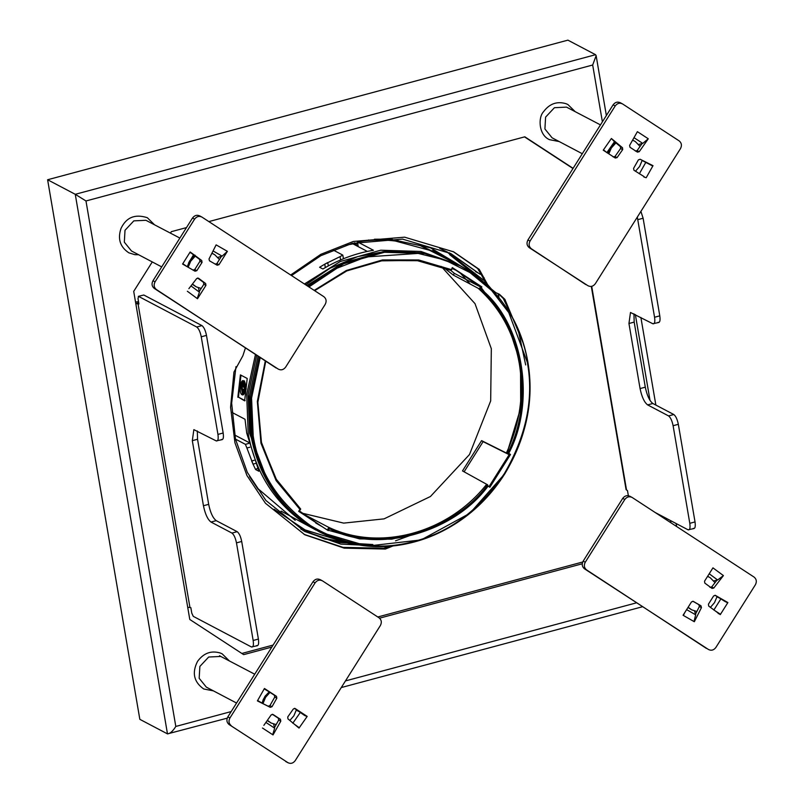 <?xml version="1.0" encoding="UTF-8"?>
<svg xmlns="http://www.w3.org/2000/svg" width="803" height="803" viewBox="0 0 803 803"><rect width="100%" height="100%" fill="white"/><g stroke="black" fill="none" stroke-linecap="round" stroke-linejoin="round"><path stroke-width="1.2" d="M444.36 257.502L432.737 250.375M257.04 487.853L295.203 520.324M374.469 239.214L390.027 239.133L430.488 247.816L466.764 269.557M452.701 261.888L436.38 252.122L388.01 239.043M258.255 489.469L249.522 476.591M311.554 531.897L304.738 529.789M308.071 530.924L305.692 530.231M304.839 529.839L339.89 540.529M342.048 541.202L305.371 530.09L274.074 509.192M478.327 277.517L449.68 254.681M187.36 291.248L197.508 298.746L205.929 285.396L205.658 283.519L198.431 278.189L196.675 278.561L188.866 288.658M198.401 287.775L199.425 292.151L190.984 285.918M192.519 218.004L194.607 219.109C196.725 216.378 199.184 215.716 202.005 217.121L323.89 296.709C326.319 298.736 326.761 301.286 325.195 304.377L285.647 367.122C283.539 369.852 281.07 370.514 278.26 369.109L154.276 288.418C151.847 286.4 151.406 283.84 152.971 280.749L192.519 218.004C194.627 215.274 197.086 214.612 199.907 216.017M215.094 264.117L216.88 263.585L221.447 256.338M192.941 270.099L194.727 269.567L199.937 261.306L199.666 259.429L193.393 254.802M191.265 253.226L189.98 252.283M199.274 291.519L203.832 284.292L203.56 282.415L197.588 278.009M194.607 219.109L155.059 281.853L152.971 280.749M199.525 215.796L202.005 217.121M276.162 368.005L156.374 289.522C153.945 287.504 153.503 284.945 155.059 281.853M217.181 265.221L218.978 264.689L227.39 251.339L216.127 244.875L209.011 258.978L209.473 260.804L217.222 265.241M189.95 252.343L182.572 264.046L195.039 271.203L196.825 270.671L202.035 262.41L201.764 260.533L190.17 251.981L193.473 254.912L191.234 258.717M214.762 247.575L216.117 244.885M213.066 250.948L222.13 256.147L217.844 257.392M222.13 256.147L227.39 251.339M188.605 262.902L193.473 254.912M182.703 263.836L186.386 266.154L182.793 263.685M197.197 298.515L199.425 292.151M179.872 238.069L145.915 220.293L133.83 220.865L125.007 230.29L124.324 242.155L131.491 250.988L161.704 266.897M201.202 288.458L196.223 286.842L192.439 284.031M188.153 267.248L190.712 261.186L195.229 256.157M211.892 253.266L214.752 254.732L219.45 259.52M196.223 286.842L192.268 284.252M189.398 261.376L187.26 266.737L189.819 260.714L194.456 255.585M211.932 253.196L213.508 253.999M296.458 709.651L293.868 715.804L289.833 720.452M276.132 724.617L271.083 722.991L267.399 720.291M262.962 703.619L265.572 697.335L269.989 692.377M268.945 721.787L267.248 720.512M262.059 703.177L264.679 696.863L269.176 691.845L264.89 696.502M254.722 674.219L220.775 656.442L208.68 657.025L199.867 666.44L199.174 678.304L206.341 687.137L236.554 703.047M220.825 656.463L219.55 655.7M297.18 726.625L299.268 727.729L294.601 724.406M296.327 710.143L300.402 712.331L292.794 723.212M229.136 724.567L288.207 762.85L229.136 724.567C226.707 722.549 226.265 719.99 227.821 716.898L312.999 581.753C315.117 579.023 317.576 578.361 320.397 579.776M257.432 700.858L268.172 706.228L269.938 705.596L274.746 697.094L274.385 695.247L264.328 688.673M274.496 727.508L278.711 720.06L278.34 718.203L272.287 714.258M304.849 715.654L294.45 708.346M231.234 725.671C228.795 723.654 228.363 721.094 229.919 718.002L315.097 582.858C317.205 580.127 319.674 579.465 322.495 580.88L379.086 617.828C381.515 619.846 381.947 622.405 380.391 625.497L295.213 760.642C293.105 763.372 290.636 764.034 287.815 762.629L285.727 761.525M320.016 579.545L322.495 580.88M264.438 688.482L257.402 700.899L270.27 707.333L272.036 706.7L276.844 698.198L276.473 696.342L264.438 688.482M262.471 728.02L273.03 734.916L280.799 721.164L280.438 719.307L272.99 714.449L271.183 714.881L263.856 725.35M294.952 708.437L293.336 708.969L287.755 716.959L287.926 718.866L299.027 728.08L307.188 716.396L295.052 708.477M257.602 700.567L261.387 702.695L257.622 700.527M263.023 700.055L265.592 695.508M267.931 691.122L264.217 688.854M273.582 724.035L274.666 728.16L265.903 722.429M272.699 734.695L274.666 728.16M307.188 716.396L305.09 715.292M306.947 716.748L300.402 712.331M723.101 575.36L712.944 567.862L704.532 581.211L704.803 583.088L712.02 588.418L713.787 588.047L723.423 575.58L717.641 579.997L713.767 580.9M706.359 648.382L586.571 569.899C584.142 567.872 583.701 565.322 585.257 562.23L624.804 499.476C626.922 496.746 629.381 496.093 632.202 497.499L754.087 577.086C756.516 579.104 756.958 581.663 755.392 584.755L715.854 647.499C713.737 650.229 711.277 650.892 708.457 649.486L584.474 568.795C582.045 566.767 581.603 564.218 583.169 561.126L622.716 498.382C624.824 495.652 627.294 494.989 630.104 496.395M695.498 614.175L699.353 606.526L698.891 604.699L692.848 601.236M718.193 613.522L720.512 614.265L715.142 610.832M725.571 601.818L714.991 595.254M709.932 587.314L711.689 586.943L716.928 580.167M629.723 496.164L632.202 497.499M693.2 601.347L691.483 601.909L683.072 615.269L694.334 621.733L701.441 607.63L700.989 605.803L693.24 601.357M715.343 595.364L713.636 595.936L708.427 604.197L708.698 606.074L720.281 614.626L727.889 602.561L715.383 595.384M694.565 611.003L695.689 614.827L693.993 621.542M684.668 612.729L683.403 615.459M725.792 601.457L727.889 602.561M716.898 612.147L718.414 613.161M717.009 596.83L720.933 598.797L713.847 610.039M727.659 602.923L720.933 598.797M711.317 570.441L712.913 567.912M707.594 576.353L710.243 577.738L715.011 582.647M717.099 596.468L714.499 602.662L710.424 607.349M696.853 611.485L691.714 609.848L688.131 607.239M707.624 576.303L708.999 577.006M691.714 609.848L687.99 607.459M611.143 138.849L603.234 150.181L615.269 158.04L617.075 157.609L622.706 149.559L622.486 147.722L611.394 138.497L614.476 141.709L612.669 144.59M609.467 149.167L606.958 152.731M603.284 150.101L605.964 151.968M585.829 284.603L531.335 248.749C528.906 246.732 528.464 244.172 530.03 241.081L615.208 105.936C617.316 103.206 619.786 102.543 622.596 103.958L679.187 140.906C681.617 142.924 682.058 145.484 680.502 148.575L595.324 283.72C593.206 286.45 590.747 287.113 587.926 285.707L529.237 247.655C526.808 245.628 526.377 243.068 527.932 239.977L613.111 104.832C615.218 102.101 617.688 101.449 620.508 102.854M643.886 176.991L646.194 177.724L653.01 165.679L640.152 159.255L638.385 159.877L633.577 168.379L633.938 170.236L644.096 176.62M635.334 151.034L637.14 150.593L642.049 143.576M613.181 156.936L614.988 156.505L620.609 148.455L620.398 146.618L614.476 141.699M620.117 102.623L622.596 103.958M647.951 138.558L637.391 131.672L629.612 145.413L629.984 147.27L637.431 152.128L639.238 151.697L648.272 138.778L642.751 143.396L638.646 144.46M642.149 160.49L652.799 166.05M635.896 134.312L637.371 131.702M603.475 149.83L606.867 152.6L614.476 141.709M600.463 124.897L566.506 107.12L554.421 107.702L545.598 117.118L544.916 128.992L552.083 137.815L582.295 153.724M608.815 153.825L611.314 148.013L615.921 142.904M632.593 140.144L635.344 141.569L640.071 146.397M642.209 160.279L639.61 166.492L635.454 171.23M610.34 147.622L607.931 153.253L610.421 147.541L615.198 142.302L611.525 145.935M632.634 140.073L634.099 140.836M235.982 366.6L231.655 403.176L235.49 439.1L247.334 472.395L265.903 500.47L304.568 531.415L340.753 544.093L378.845 545.96M481.85 274.636L479.772 274.044L450.824 253.567L402.514 239.113L352.206 243.359L320.798 255.705L291.509 275.57M498.071 296.548L498.994 297.03L498.011 293.617M303.002 530.572L337.079 542.336L372.873 544.534M494.929 292.924L494.869 292.172M479.772 274.044L449.248 252.744M245.437 347.94L242.877 355.749L233.954 372.04L230.581 407.272L234.928 442.704L246.953 475.506L265.442 503.26L304.809 534.768L344.196 548.138L385.38 549.051L393.159 545.879M523.747 344.497L504.876 299.348L499.396 294.259L495.842 292.683L491.416 289.06L487.602 284.603L479.25 269.386L453.725 251.871L404.592 237.166L353.31 241.472L320.829 254.32L290.656 275.007M304.026 534.346L343.062 547.385L383.804 548.218L389.846 546.191M525.674 364.943L518.136 329.601L503.31 298.515L498.603 293.868M493.624 291.499L495.842 292.683M484.058 277.617L482.493 276.794L486.026 283.77L487.602 284.603M482.493 276.794L477.675 268.553L452.932 251.459M300.774 529.087L323.248 538.181L349.666 543.24M429.063 528.545L395.528 540.81M354.826 544.334L324.824 539.004L301.557 529.508M439.743 248.388L447.552 252.162L483.697 280.267M486.106 284.051L446.759 251.751M301.958 513.117L343.684 523.114L384.095 518.858L430.448 496.495L469.484 454.538L490.673 400.928L491.326 348.723L475.005 303.644L441.188 266.385M464.104 471.813L483.115 441.63L509.162 454.679L510.507 454.488L489.85 487.26L488.094 486.106C452.992 533.553 376.988 553.95 329.461 528.675L328.889 527.451L302.601 513.639M314.615 290.656L346.695 270.922L382.77 260.533L418.795 260.714L451.015 270.43L452.3 267.59L452.25 268.483L452.3 267.59L481.85 286.882L480.626 288.829C523.004 322.274 536.484 401.088 508.751 453.344L507.406 453.534L481.589 440.626L462.498 470.919L487.682 484.851C452.782 532.59 376.326 553.106 328.889 527.451L327.664 529.398L328.226 530.622L298.676 511.33L299.419 510.959L321.491 526.296L299.479 511.009M242.546 385.671L243.931 386.404M244.634 386.785L243.921 386.484M243.419 386.143L243.54 387.227L242.606 385.852M242.185 388.883L244.273 389.997L242.185 388.883L244.333 389.465M243.048 389.355L243.168 390.439L242.235 389.053M244.654 390.991L245.286 391.252M244.002 392.456L244.624 392.818L244.684 392.255L243.992 392.557M243.179 393.41L243.871 393.109L243.811 393.661M244.363 383.131L244.995 383.382M244.985 383.382L245.056 382.83L244.985 383.382M244.895 384.687L245.527 384.948M245.146 386.735L245.778 386.986M242.767 382.288L243.46 381.987L243.399 382.539M241.954 383.141L242.586 383.392M242.647 382.84L242.576 383.392L242.647 382.84M241.291 384.707L241.924 384.968M241.984 384.406L241.924 384.958M244.082 383.934C241.904 385.54 241.603 388.13 243.189 391.723L243.329 391.774M242.506 391.914C240.83 388.12 241.151 385.37 243.45 383.673C245.126 387.468 244.815 390.218 242.506 391.914L242.998 391.964M243.731 381.054L243.439 383.563L243.731 381.054M244.534 380.933L244.253 383.443L244.965 384.567M245.367 386.825L245.327 388.421L244.564 388.572L243.48 383.583L244.253 383.443M245.025 384.737L245.347 386.564M245.327 388.421L246.27 388.913M245.507 389.074L244.564 388.572M244.734 391.021L243.229 392.326L242.938 394.825L242.225 394.534L242.516 392.035L244.554 388.682L245.487 389.174M245.256 389.053L244.805 390.84M242.185 394.514L242.476 392.015L241.392 387.016L240.458 386.524L242.004 386.675M243.61 383.322L241.402 386.905L240.468 386.414M241 386.735L242.737 394.725M243.57 380.793L241.352 384.587M241.322 384.717L241.061 386.183M242.054 394.745C238.652 393.36 240.328 378.685 243.65 380.833C247.043 382.218 245.367 396.893 242.054 394.745L242.516 394.875M240.98 375.131L238.451 397.154L245.126 400.667M240.408 374.891L237.839 397.274L240.408 374.891L247.214 378.474L244.644 400.858L238.451 397.154M257.522 468.35L255.585 469.514L253.025 464.124L255.414 463.492M231.846 412.33L245.015 419.256L246.722 433.098L258.887 471.251L255.585 469.514M337.842 530.994L337.621 532.048M249.863 447.221L246.902 448.014L245.417 444.35L248.86 443.397M246.902 448.014L253.025 464.124L251.66 460.982L254.149 460.31M245.417 444.35L235.49 439.121M234.617 434.975L248.609 442.333M396.672 239.916L399.994 241.673C385.982 239.445 371.809 239.515 357.486 241.874L373.425 250.265C355.709 253.236 338.876 259.479 322.906 268.995L319.604 267.258L324.753 264.187L327.734 262.541L328.337 265.893M357.747 243.53L354.705 244.032L354.494 242.767M368.637 239.956L368.738 240.488M340.602 259.941L340.02 256.649L342.801 255.093L343.463 258.747M325.335 267.57L324.753 264.187L340.02 256.649M357.486 241.874L358.108 245.828L354.705 244.032M352.858 243.189L352.979 243.871L345.772 245.246M367.322 251.419L352.979 243.871M342.801 255.093L333.014 249.944M314.666 290.686L346.766 270.942L380.752 260.855L416.396 260.383L451.025 270.43L451.075 269.537L451.015 270.43L452.3 267.59M481.85 286.882L480.485 286.922L454.357 273.371L450.583 270.23M480.626 288.829L479.261 288.869L480.485 286.922L456.184 270.41L452.31 268.513M443.005 267.058L453.283 275.068L454.357 273.371M453.283 275.068L479.261 288.869C521.94 322.063 535.491 401.349 507.406 453.534L509.162 454.679L489.428 485.996L489.85 487.26M488.094 486.106L487.672 484.851M483.115 441.63L481.589 440.626M298.676 511.33L299.91 509.383L276.122 480.595L260.955 443.196L257.341 401.46L265.301 360.918M315.72 522.964L321.491 526.296M299.419 510.959L300.643 509.012L299.91 509.383M457.489 264.428L420.923 251.449L380.722 250.215L340.191 261.547L304.407 283.991M307.971 286.32L343.784 263.735L384.406 252.293L424.717 253.487L460.049 265.763L423.532 252.845L383.252 251.64L342.66 263.053L306.856 285.587M281.11 511.099L315.95 530.07L305.863 524.128C274.726 503.019 255.515 472.927 248.207 433.881L246.682 394.414L255.474 354.494M258.054 356.181L249.352 395.969L250.887 435.286C258.195 474.342 277.406 504.425 308.543 525.543L319.845 532.118L309.757 526.186C278.631 505.067 259.409 474.985 252.102 435.929L250.556 396.682L259.228 356.954M85.981 200.971L175.807 726.444C172.856 731.192 170.085 733.671 167.486 733.882L139.832 719.327L47.608 179.752L567.902 40.15L595.555 54.704L596.137 55.668L592.684 65.013L85.981 200.971L75.261 194.306L47.608 179.752M582.707 562L377.791 616.985M273.1 645.07L241.844 653.461M524.55 136.891L572.971 168.51M591.339 286.42L626.079 489.639L591.309 286.42M582.235 563.786L379.548 618.18M271.836 647.077L243.65 654.636L189.789 619.464L133.71 291.389L152.269 261.929M138.728 302.801L135.787 303.584L138.929 303.996L138.006 298.575L138.588 296.407L196.725 327.012C198.702 328.527 200.218 331.79 201.252 336.798L217.944 434.413C218.577 439.211 217.994 441.369 216.188 440.887L193.854 429.635L192.318 440.666L203.44 505.739C205.177 514.091 207.686 519.531 210.998 522.05L231.947 533.082C233.924 534.597 235.44 537.859 236.473 542.868L253.166 640.483C253.798 645.281 253.216 647.439 251.409 646.957L193.272 616.353L191.766 613.09L190.843 607.67L187.701 607.269M170.437 233.101L171.35 231.665L186.467 227.6M208.85 221.598L524.831 136.811L573.091 168.329M227.219 718.163L167.486 733.882L75.261 194.306L595.555 54.704M655.218 512.525L688.041 529.799C689.847 530.281 690.429 528.123 689.797 523.325L673.105 425.71C672.071 420.702 670.555 417.44 668.578 415.924L647.63 404.893C644.317 402.373 641.798 396.933 640.071 388.582L628.95 323.509L630.485 312.477L652.819 323.739C654.626 324.211 655.208 322.053 654.565 317.255L637.311 217.091M591.711 286.35L626.531 490.021L627.464 490.513L628.398 495.943M688.041 529.799L694.103 528.535M652.819 323.739L658.872 322.465M257.472 645.692L251.409 646.957M222.25 439.622L216.188 440.887M143.325 295.143L138.307 296.367L143.817 295.012L201.954 325.606C203.932 327.122 205.448 330.384 206.481 335.393L223.164 433.008C223.806 437.806 223.224 439.964 221.417 439.492M197.327 430.96L197.548 439.261L208.67 504.334C210.396 512.685 212.915 518.126 216.228 520.645L237.176 531.676C239.153 533.192 240.669 536.454 241.703 541.463L258.395 639.078C259.028 643.876 258.446 646.034 256.639 645.552M658.048 322.334C659.855 322.816 660.437 320.648 659.795 315.85L643.113 218.245L640.904 211.39M693.27 528.404C695.077 528.876 695.659 526.718 695.027 521.92L678.334 424.305C677.3 419.296 675.785 416.034 673.807 414.519L652.859 403.497C649.547 400.968 647.027 395.528 645.301 387.176L634.179 322.103L633.958 313.812M138.528 301.657L135.526 302.069M154.276 288.418L156.374 289.522M216.88 263.585L218.978 264.689M196.825 270.671L194.727 269.567M199.937 261.306L202.035 262.41M201.764 260.533L199.666 259.429M203.832 284.292L205.929 285.396M203.56 282.415L205.658 283.519M229.919 718.002L227.821 716.898M312.999 581.753L315.097 582.858M270.27 707.333L268.172 706.228M274.385 695.247L276.473 696.342M276.844 698.198L274.746 697.094M269.938 705.596L272.036 706.7M278.711 720.06L280.799 721.164M280.438 719.307L278.34 718.203M709.22 573.784L717.641 579.997M584.474 568.795L586.571 569.899M585.257 562.23L583.169 561.126M622.716 498.382L624.804 499.476M701.441 607.63L699.353 606.526M695.689 614.827L686.625 609.628M698.891 604.699L700.989 605.803M713.787 588.047L711.689 586.943M604.388 150.944L603.254 150.141L604.388 150.934M529.237 247.655L531.335 248.749M530.03 241.081L527.932 239.977M613.111 104.832L615.208 105.936M645.893 162.226L639.339 173.799M639.238 151.697L637.14 150.593M633.989 137.674L642.751 143.396M614.988 156.505L617.075 157.609M620.568 148.515L622.666 149.619M622.486 147.722L620.398 146.618M478.658 273.261L475.517 271.605M383.804 548.218L385.38 549.051M503.31 298.515L504.876 299.348M479.25 269.386L477.675 268.553M486.658 484.289C447.974 533.473 379.227 551.922 327.855 526.898M478.217 288.327C500.108 307.94 513.8 332.974 519.27 363.428C524.229 394.022 519.932 423.884 506.372 453.012M392.065 240.649L392.336 239.404M459.457 272.157L470.317 284.132M431.402 250.687L419.146 245.056L456.154 263.715M508.751 453.344L510.507 454.488M314.204 290.385L346.324 270.501L382.479 259.941L418.654 259.951L451.075 269.537M329.461 528.675L328.226 530.622M300.643 509.012L276.804 480.465L261.537 443.256L257.803 401.63L265.683 361.159M504.706 473.87L469.855 513.278L421.143 539.907L367.423 546.09L319.855 532.118C350.811 547.405 382.439 550.647 414.749 541.834C429.635 537.859 444.069 531.275 458.051 522.06C476.731 509.604 492.369 493.454 504.967 473.599C526.648 436.962 534.276 399.764 527.862 362.012C520.384 319.604 497.78 287.514 460.049 265.763L470.146 271.695C501.273 292.814 520.495 322.896 527.802 361.952C533.905 401.329 526.206 438.639 504.706 473.87M308.944 286.952L337.039 268.202L365.967 256.96L418.132 253.407L444.932 260.001L470.006 272.588L491.697 290.535L508.771 312.588L527.33 362.324C534.005 398.479 526.346 435.577 504.364 473.609C479.562 509.805 449.63 532.349 414.559 541.252C379.668 551.129 344.989 545.92 310.53 525.624C278.039 502.196 258.927 472.284 253.196 435.878L251.56 398.077L260.202 357.586M305.672 284.814L330.184 268.152L357.706 256.609L386.544 251.168L414.85 252.022M269.065 484.51L249.643 433.49L248.117 394.634L256.709 355.307M670.927 522.783L670.555 520.595M650.018 400.446L635.334 314.535M602.391 121.835L592.684 65.013M175.807 726.444L231.174 711.578M345.461 680.914L636.568 602.812M189.899 607.178L137.986 303.494M196.725 327.012L201.954 325.606M654.565 317.255L659.795 315.85M643.113 218.245L637.883 219.641M678.334 424.305L673.105 425.71M689.797 523.325L695.027 521.92M241.703 541.463L236.473 542.868M253.166 640.483L258.395 639.078M217.944 434.413L223.164 433.008M206.481 335.393L201.252 336.798M197.548 439.261L192.318 440.666M203.44 505.739L208.67 504.334M237.176 531.676L231.947 533.082M210.998 522.05L216.228 520.645M640.071 388.582L645.301 387.176M634.179 322.103L628.95 323.509M668.578 415.924L673.807 414.519M652.859 403.497L647.63 404.893M138.588 254.732L134.894 254.692L128.851 252.825C120.099 247.003 117.489 238.882 121.002 228.464C126.262 217.342 135.034 213.759 147.33 217.713L154.407 224.669M189.789 260.724L195.019 255.163M262.049 703.167L263.514 698.941M270.189 722.519L271.083 722.991M229.267 660.819L222.19 653.863L220.494 653.09C211.299 650.259 203.641 653.03 197.528 661.401C191.766 672.784 193.824 681.978 203.701 688.974L213.447 690.881M559.179 141.559L549.443 139.652C538.612 134.964 538.08 117.559 543.35 111.938C549.473 103.667 557.101 100.947 566.235 103.768L567.922 104.551L575.008 111.497M244.654 390.88L245.316 390.69M243.189 393.299L243.841 393.109M242.767 382.178L243.429 381.987M241.954 383.031L242.606 382.83M241.301 384.597L241.954 384.406M392.255 239.394L391.994 240.649M452.35 268.453L451.125 270.4M452.25 268.483L456.184 270.41M300.683 509.092L299.449 511.039M265.743 361.199L257.813 402.534L261.266 441.941L275.63 478.447L300.673 509.022M245.146 386.624L245.798 386.424M244.905 384.587L245.557 384.386M244.363 383.021L245.015 382.82M328.437 530.291L359.614 538.903L391.653 539.184L422.408 531.797L452.029 516.801M506.944 453.304L520.695 408.105L520.525 363.538L507.366 322.575L481.308 287.745M642.561 606.717L341.275 687.559M676.618 526.497L676.106 523.516M655.86 405.073L640.884 317.456M606.365 115.532L596.137 55.668"/></g></svg>
